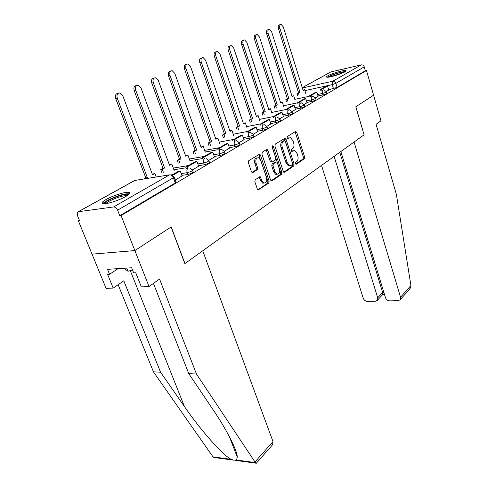 <?xml version="1.0" encoding="UTF-8"?>
<svg xmlns="http://www.w3.org/2000/svg" width="488" height="488" viewBox="0 0 488 488"><rect width="100%" height="100%" fill="white"/><g stroke="black" fill="none" stroke-linecap="round" stroke-linejoin="round"><path stroke-width="0.73" d="M295.454 163.632L296.295 164.23L304.28 158.771L304.585 156.91L296.741 132.315L295.545 131.412L287.353 136.53L287.121 137.854L287.664 138.525L290.5 137.634L292.959 140.697L293.63 142.77C294.343 145.546 293.996 147.547 292.593 148.791L291.531 149.481L291.305 150.804L291.83 151.463L294.715 150.536L297.082 153.513L297.741 155.574C298.449 158.326 298.107 160.332 296.722 161.595L295.673 162.309L295.454 163.632M344.839 71.876L345.888 70.559C344.461 69.772 331.864 73.42 327.851 75.768C326.594 76.476 326.216 76.933 326.716 77.141C328.095 77.94 340.935 74.219 344.839 71.876M125.636 196.572C129.631 194.206 130.644 192.797 128.679 192.345C125.422 191.668 112.929 195.596 106.311 199.372C102.084 201.812 100.998 203.27 103.053 203.752C106.347 204.423 119.194 200.342 125.636 196.572M255.224 179.694L254.84 181.737L257.347 189.094L258.067 190.009L268.772 183.061L269.132 181.06L260.446 155.105L259.653 154.135L248.758 160.65L248.368 162.693L251.43 171.697L252.192 172.648L252.808 172.593L257.231 169.726L257.609 167.701L256.115 163.285C255.401 159.515 256.243 157.667 258.646 157.752L260.744 160.339L266.478 177.455C267.186 181.274 266.32 183.116 263.886 182.988L261.928 180.517L260.22 176.723L255.224 179.694M340.85 151.524L385.447 297.607C386.258 299.632 387.698 300.718 389.76 300.882L398.202 300.7L400.264 299.681L400.55 297.241L410.914 285.517L396.384 194.438L376.065 124.3L380.945 120.817L373.576 95.203L355.801 106.774L364.079 134.828L184.976 263.538L171.184 226.932L134.865 250.57L121.079 215.55L366.47 70.498L365.36 70.754L364.243 66.868L335.89 83.344L332.267 84.619L304.915 90.634M364.072 134.798L355.862 106.732L373.576 95.203L366.47 70.498M283.272 171.428L283.992 172.343L284.528 172.282L293.752 165.975L294.075 164.072L285.98 139.074L285.206 138.11L275.275 144.076L274.927 146.016L283.272 171.428M281.533 174.332L271.901 180.92L271.316 180.981L270.596 180.066L261.94 154.165L262.312 152.183L266.582 149.511L267.113 149.456L267.9 150.426L271.371 160.9L272.127 161.845L272.67 161.784L275.421 159.991L275.769 158.039L272.2 147.205L272.804 145.808L273.353 146.485L281.875 172.386L281.533 174.332L280.313 174.509L271.066 180.828M256.035 463.563L196.463 374.04L159.552 279.038L149.035 286.554L134.865 250.57L92.037 254.144L78.385 220.863L79.398 220.289M121.079 215.55L119.773 215.714L117.596 210.188C116.583 208.034 115.247 206.961 113.588 206.955L78.397 211.713L77.598 212.085L77.409 215.446L79.568 220.71L78.385 220.863M365.36 70.754L337.11 87.425L328.631 89.749M302.255 87.694L330.779 71.95L361.297 64.873C362.688 64.715 363.664 65.38 364.243 66.868M315.437 97.85L318.109 96.282L316.803 92.159L310.508 95.788L310.764 96.606M304.054 104.517L307.025 102.779L305.677 98.576L299.12 102.358L299.388 103.224M292.19 111.471L295.435 109.55M279.807 118.724L283.394 116.608M266.863 126.307L270.864 123.964L269.364 119.523L261.91 123.824L262.245 124.843M253.333 134.237L257.682 131.668M239.163 142.539L243.994 139.708L242.377 135.091L234.216 139.8L234.612 140.947M224.321 151.237L229.561 148.145M208.742 160.363L214.488 156.977M192.388 169.946L198.671 166.237M175.198 180.017L182.122 175.961L180.218 170.946L172.654 175.314M192.583 170.44L193.102 171.874C193.199 172.661 191.442 173.521 187.825 174.448L181.847 175.399M208.943 160.845L209.444 162.272C209.523 163.016 207.815 163.834 204.332 164.731L198.482 165.706M186.129 167.756L173.935 169.787M224.511 151.713L225.005 153.128C225.059 153.836 223.406 154.617 220.045 155.483L214.311 156.477M202.532 158.515L189.942 160.686M239.352 143.008L239.834 144.417C239.87 145.076 238.266 145.833 235.021 146.668L229.397 147.675M218.148 149.694L205.222 152.006M253.516 134.7L253.986 136.097C254.004 136.725 252.442 137.445 249.313 138.256L243.793 139.275M267.046 126.764L267.503 128.149C267.503 128.747 265.99 129.436 262.959 130.223L257.542 131.254M279.984 119.176L280.429 120.548C280.417 121.115 278.941 121.78 276.007 122.543L270.688 123.58M292.367 111.911L292.8 113.271C292.769 113.808 291.336 114.448 288.493 115.192L283.272 116.236M304.225 104.957L304.646 106.299C304.61 106.811 303.213 107.427 300.455 108.153L295.325 109.202M315.602 98.283L316.017 99.613C315.968 100.101 314.601 100.699 311.923 101.4L306.885 102.449M326.521 91.878L326.923 93.196C326.862 93.659 325.533 94.233 322.928 94.922L317.975 95.971M326.356 91.451L328.76 90.048L327.491 85.992L321.446 89.481L321.683 90.262M128.856 192.809L129.326 192.54M119.773 215.714L175.296 182.945L175.918 181.969L174.155 177.193M293.294 150.676L292.013 150.926L293.221 150.725M291.531 151.237L292.013 150.926M289.085 137.793L287.853 138.031L289.055 137.811M287.377 138.324L287.853 138.031M295.649 164.035L303.085 158.954L303.39 157.099L295.045 131.723M283.729 172.179L292.544 166.158L292.867 164.255L284.254 138.464M292.275 164.621L292.501 163.291L285.382 141.306L284.839 140.636L283.363 141.398C281.905 142.642 281.546 144.68 282.284 147.51L287.212 162.632L289.536 165.578L291.153 165.383L292.275 164.621M283.589 140.837L284.51 140.672M289.799 165.658L288.329 165.767L285.999 162.821L281.07 147.718C280.338 144.887 280.698 142.85 282.149 141.612L283.302 140.886M271.505 161.943L270.907 162.04L270.145 161.095L266.125 149.798M280.313 174.509L280.655 172.563L272.115 146.638M274.945 171.678L276.897 174.149C279.185 174.228 279.984 172.429 279.301 168.756L277.355 162.858L276.604 161.918L273.329 163.779L272.975 165.749L274.945 171.678L273.719 171.861L275.677 174.326L277.086 174.21M275.336 162.095L276.074 161.979M273.719 171.861L271.755 165.938L272.109 163.974L274.854 162.169M264.154 183.073L262.654 183.159L260.696 180.688L259.219 177.046M257.158 157.88C254.913 158.069 254.156 159.936 254.882 163.48L256.115 163.285M251.973 172.52L255.993 169.916L256.371 167.896L254.882 163.48M257.835 189.862L267.54 183.232L267.9 181.237L258.652 154.464M302.999 90.067L304.603 89.646L303.121 90.475L283.278 26.87L281.112 24.4C279.77 24.638 279.368 25.943 279.899 28.322L278.471 28.725C277.94 26.358 278.343 25.053 279.685 24.809L280.393 24.607M297.649 95.471L297.003 93.415L299.931 92.256L298.51 92.574L278.471 28.725M297.003 93.415L298.51 92.574M320.201 90.579L319.963 89.804L326.014 86.315L327.491 85.992M319.963 89.804L321.446 89.481M299.931 92.256L279.899 28.322M298.424 93.104L299.071 95.166M304.603 89.646L305.866 93.69M410.914 285.517L410.963 286.419L409.584 289.097M321.537 165.401L363.188 298.15C364.005 300.126 365.402 301.2 367.391 301.352L375.504 301.181L377.425 300.254L377.712 297.796L382.641 292.483L382.757 294.484M334.115 156.361L377.712 297.796M364.139 134.786L354.068 142.026L400.55 297.241M339.776 152.293L382.641 292.483L383.867 292.446M149.035 286.554L141.343 286.883L135.731 272.731L133.669 272.853L131.65 267.772L107.531 269.321L109.538 274.262L107.598 274.378L113.179 288.085L123.799 280.838L160.57 372.216L153.446 371.856L212.463 456.091L213.829 457.463L218.423 458.086M160.57 372.216L184.446 406.559C200.708 430.355 223.138 455.505 231.184 459.324L233.569 460.135L236.595 460.056L237.259 457.097C237.333 450.485 226.286 429.043 212.591 408.968L188.777 373.649L153.446 283.406M113.179 288.085L106.085 288.384L92.037 254.144L134.865 250.57L171.068 227.005L184.867 263.624L202.734 250.783L273.005 441.573L272.597 444.745M153.446 371.856L118.139 284.699M196.463 374.04L188.777 373.649M109.538 274.262L118.047 268.644M235.759 453.212L236.412 452.779M328.314 77.165C330.644 75.567 334.798 73.999 340.776 72.468L344.699 71.956M342.863 72.852L330.303 76.842M345.449 71.498L341.393 72.12C335.183 73.688 330.535 75.39 327.448 77.226M104.42 203.789C103.639 201.843 117.901 195.45 124.873 194.566C126.807 194.285 127.941 194.376 128.283 194.84M127.093 195.688L124.58 195.761C118.901 196.493 107.421 201.312 105.896 203.636M129.369 193.791L126.111 193.864C118.962 194.797 104.517 200.897 102.877 203.722M124.08 268.26L128.002 271.267L132.529 269.98M126.734 268.089L128.002 271.267M292.013 96.203L293.685 95.758L292.147 96.618L271.645 31.866L269.419 29.365C268.01 29.597 267.576 30.933 268.125 33.379L266.686 33.782C266.137 31.348 266.57 30.012 267.985 29.774L268.638 29.585M286.499 101.785L285.822 99.662L288.823 98.472L287.389 98.783L266.686 33.782M285.822 99.662L287.389 98.783M309.264 96.929L309.008 96.106L315.309 92.482L316.803 92.159M309.008 96.106L310.508 95.788M288.823 98.472L268.125 33.379M287.261 99.351L287.938 101.474M293.685 95.758L295.014 99.967M280.588 102.584L282.326 102.114L280.722 103.011L259.531 37.064L257.249 34.532C255.755 34.758 255.297 36.13 255.864 38.644L254.413 39.052C253.845 36.539 254.309 35.173 255.797 34.947L256.389 34.776M274.897 108.348L274.189 106.158L277.263 104.944L275.818 105.249L254.413 39.052M274.189 106.158L275.818 105.249M297.875 103.541L297.607 102.675L304.17 98.893L305.677 98.576M297.607 102.675L299.12 102.358M277.263 104.944L255.864 38.644M275.635 105.853L276.342 108.043M282.326 102.114L283.729 106.5M268.687 109.233L270.498 108.733L268.827 109.666L246.91 42.486L244.561 39.925C242.987 40.138 242.493 41.541 243.079 44.133L241.621 44.542C241.029 41.956 241.523 40.553 243.103 40.339L243.622 40.187M262.812 115.192L262.068 112.935L265.228 111.679L263.764 111.984L241.621 44.542M262.068 112.935L263.764 111.984M286.005 110.434L285.712 109.526L287.243 109.208L294.081 105.268L295.441 109.568M287.243 109.208L287.536 110.123M285.712 109.526L292.556 105.585L294.081 105.268M265.228 111.679L243.079 44.133M263.526 112.63L264.27 114.893M270.498 108.733L271.987 113.308M256.285 116.162L258.17 115.626L256.432 116.602L233.734 48.141L231.336 45.543C229.665 45.75 229.134 47.19 229.744 49.861L228.268 50.27C227.658 47.604 228.189 46.165 229.86 45.957L230.299 45.835M250.216 122.329L249.435 119.993L252.68 118.7L251.204 118.999L228.268 50.27M249.435 119.993L251.204 118.999M273.622 117.632L273.304 116.669L274.848 116.358L281.985 112.24L283.394 116.62M274.848 116.358L275.165 117.321M273.304 116.669L280.447 112.557L281.985 112.24M252.68 118.7L229.744 49.861M250.905 119.694L251.686 122.031M258.17 115.626L259.756 120.414M243.353 123.385L245.318 122.817L243.506 123.836L219.984 54.052L217.526 51.417C215.757 51.606 215.184 53.082 215.812 55.839L214.33 56.248C213.695 53.497 214.269 52.021 216.038 51.832L216.385 51.74M237.07 129.771L236.253 127.356L239.584 126.026L238.101 126.325L214.33 56.248M236.253 127.356L238.101 126.325M260.69 125.148L260.348 124.129L267.814 119.834L269.364 119.523M260.348 124.129L261.91 123.824M276.952 174.283L275.677 174.326M239.584 126.026L215.812 55.839M237.735 127.063L238.559 129.485M245.318 122.817L247.007 127.832M229.854 130.93L231.904 130.327L230.007 131.388L205.613 60.219L203.099 57.56C201.215 57.724 200.599 59.237 201.251 62.092L199.757 62.501C199.104 59.652 199.72 58.145 201.599 57.974L201.831 57.907M223.351 137.549L222.485 135.048L225.913 133.675L224.419 133.968L199.757 62.501M222.485 135.048L224.419 133.968M247.172 133.011L246.806 131.931L248.38 131.626L256.169 127.13L257.688 131.687M248.38 131.626L248.74 132.712M246.806 131.931L254.608 127.435L256.169 127.13M225.913 133.675L201.251 62.092M223.98 134.761L224.846 137.268M231.904 130.327L233.697 135.579M215.745 138.812L217.886 138.171L215.903 139.281L190.582 66.679L188.008 63.983C186.001 64.129 185.336 65.679 186.013 68.637L184.507 69.046C183.83 66.093 184.494 64.544 186.501 64.398L186.599 64.367M209.01 145.686L208.095 143.088L211.621 141.672L210.114 141.959L184.507 69.046M208.095 143.088L210.114 141.959M233.026 141.245L232.63 140.093L240.797 135.389L242.377 135.091M232.63 140.093L234.216 139.8M211.621 141.672L186.013 68.637M209.602 142.807L210.517 145.406M217.886 138.171L219.807 143.692M200.983 147.059L203.228 146.376L201.154 147.535L174.838 73.438L172.215 70.711C170.068 70.827 169.348 72.419 170.05 75.494L168.531 75.902C167.829 72.858 168.543 71.26 170.666 71.12M194.004 154.202L193.034 151.5L194.559 151.225L196.67 150.042L195.151 150.316L168.531 75.902M193.034 151.5L195.151 150.316M218.209 149.871L217.782 148.645L219.38 148.352L227.933 143.423L229.567 148.163M219.38 148.352L219.807 149.584M217.782 148.645L226.34 143.716L227.933 143.423M196.67 150.042L170.05 75.494M194.559 151.225L195.523 153.927M203.228 146.376L205.283 152.183M185.531 155.696L187.88 154.964L185.702 156.178L158.332 80.526L155.666 77.775C153.366 77.848 152.579 79.483 153.311 82.686L151.78 83.088C151.054 79.989 151.798 78.348 154.007 78.159M178.291 163.126L177.26 160.314L178.791 160.046L181.011 158.807L179.48 159.076L151.78 83.088M177.26 160.314L179.48 159.076M202.679 158.917L202.209 157.612L203.825 157.331L212.792 152.158L214.494 156.996M203.825 157.331L204.289 158.643M202.209 157.612L211.188 152.439L212.792 152.158M181.011 158.807L153.311 82.686M178.791 160.046L179.822 162.864M187.88 154.964L190.088 161.089M169.33 164.743L171.794 163.962L169.513 165.237L141.008 87.968L138.305 85.193C135.835 85.211 134.981 86.888 135.731 90.231L134.2 90.634C133.444 87.486 134.218 85.79 136.512 85.552M161.815 172.49L160.723 169.556L162.26 169.293L164.59 167.994L163.047 168.256L134.2 90.634M160.723 169.556L163.047 168.256M186.373 168.427L185.861 167.024L187.49 166.756L196.908 161.321L198.677 166.262M187.49 166.756L187.996 168.159M185.861 167.024L195.291 161.595L196.908 161.321M164.59 167.994L135.731 90.231M162.26 169.293L163.358 172.234M171.794 163.962L174.161 170.404M152.335 174.24L154.916 173.411L152.524 174.747L122.799 95.782L120.085 92.988C117.419 92.94 116.473 94.666 117.254 98.167L115.711 98.564C114.93 95.355 115.735 93.611 118.133 93.318M145.375 178.748L147.352 177.638L145.802 177.894L115.711 98.564M143.826 178.998L145.802 177.894M172.032 174.991L178.59 171.215L180.218 170.946M147.352 177.638L117.254 98.167M154.916 173.411L156.258 176.985M295.972 164.279L296.295 164.23M291.854 151.469L292.159 151.42M113.588 206.955L169.592 174.832L134.865 180.444L78.397 211.713M333.499 88.7L332.267 84.619L332.81 81.215L361.297 64.873M302.353 88.005L332.81 81.215C334.243 81.063 335.268 81.77 335.89 83.344L337.11 87.425M330.779 71.95L302.267 87.736M187.825 174.448L187.172 172.654L181.194 173.618M204.332 164.731L203.709 162.98L197.853 163.962M188.435 165.548L173.307 168.085M220.045 155.483L219.447 153.763L213.707 154.769M204.289 156.41L189.344 159.027M235.021 146.668L234.447 144.985L228.823 146.004M219.411 147.705L204.643 150.377M249.313 138.256L248.752 136.603L243.237 137.634M233.85 139.391L219.258 142.112M262.959 130.223L262.422 128.606L257.005 129.643M247.654 131.443L233.234 134.212M276.007 122.543L275.488 120.957L270.175 122.006M260.854 123.842L246.605 126.648M288.493 115.192L287.993 113.637L282.772 114.686M273.5 116.559L259.421 119.395M300.455 108.153L299.974 106.622L294.844 107.677M285.724 109.556L271.706 112.447M311.923 101.4L311.46 99.9L306.415 100.961M297.643 102.803L283.498 105.774M322.928 94.922L322.476 93.452L317.523 94.507M309.075 96.313L294.825 99.363M326.472 91.726C326.417 92.183 325.081 92.763 322.476 93.452C322.068 91.774 322.257 90.609 323.044 89.963L323.66 89.865L326.472 91.726M315.553 98.118C315.504 98.6 314.138 99.192 311.46 99.9C311.033 98.192 311.228 97.002 312.052 96.331L312.723 96.234L315.553 98.118M304.17 104.774C304.134 105.28 302.731 105.896 299.974 106.622C299.534 104.883 299.742 103.663 300.602 102.968L301.334 102.87L304.17 104.774M292.306 111.722C292.275 112.252 290.842 112.893 287.993 113.637C287.542 111.862 287.761 110.611 288.652 109.892L289.457 109.788L292.306 111.722M277.062 117.01L279.917 118.968C279.899 119.523 278.422 120.188 275.488 120.957C275.019 119.145 275.25 117.864 276.184 117.12M264.124 124.562L266.973 126.538C266.973 127.124 265.454 127.813 262.422 128.606C261.934 126.758 262.184 125.447 263.16 124.666M250.594 132.455L253.437 134.45C253.449 135.072 251.887 135.792 248.752 136.603C248.252 134.719 248.508 133.37 249.533 132.559M236.442 140.727L239.26 142.734C239.297 143.393 237.686 144.143 234.447 144.985C233.923 143.057 234.197 141.672 235.271 140.825M221.619 149.395L224.407 151.42C224.462 152.11 222.809 152.897 219.447 153.763C218.905 151.792 219.197 150.371 220.32 149.493M206.076 158.496L208.827 160.521C208.901 161.26 207.193 162.077 203.709 162.98C203.142 160.967 203.453 159.497 204.637 158.582M189.765 168.061L192.461 170.086C192.553 170.867 190.79 171.721 187.172 172.654C186.587 170.599 186.916 169.092 188.154 168.128M175.296 182.945L173.38 177.772L117.596 210.188M171.373 174.789L174.015 176.815L173.38 177.772C172.477 175.765 171.215 174.789 169.592 174.832M78.208 211.755L134.066 180.822L136.17 180.231M295.545 132.535L296.741 132.315M303.39 157.099L304.585 156.91M303.085 158.954L304.28 158.771M284.772 139.287L285.98 139.074M292.867 164.255L294.075 164.072M292.544 166.158L293.752 165.975M284.028 172.356L284.528 172.282M282.149 141.612L283.363 141.398M281.07 147.718L282.284 147.51M285.999 162.821L287.212 162.632M271.358 180.999L271.901 180.92M266.674 150.633L267.9 150.426M270.145 161.095L271.371 160.9M272.133 146.699L273.353 146.485M280.655 172.563L281.875 172.386M272.109 163.974L273.329 163.779M271.755 165.938L272.975 165.749M259.732 177.839L260.964 177.656M260.696 180.688L261.928 180.517M256.371 167.896L257.609 167.701M255.993 169.916L257.231 169.726M252.272 172.673L252.808 172.593M259.213 155.312L260.446 155.105M267.9 181.237L269.132 181.06M267.54 183.232L268.772 183.061M258.115 190.027L258.707 189.948M213.116 456.89L231.184 459.324M236.595 460.056L255.553 462.612M236.125 451.839L235.497 452.522M255.12 461.813L273.005 441.573M130.29 270.614L184.446 406.559M295.49 131.443L295.972 131.357M284.681 138.202L285.206 138.11M288.329 165.767L289.536 165.578M266.509 149.56L267.113 149.456M270.907 162.04L272.127 161.845M272.402 145.875L272.804 145.808M259.555 176.821L260.22 176.723M262.654 183.159L263.886 182.988M259.012 154.238L259.653 154.135M377.425 300.254L382.866 294.362M384.446 294.337L382.854 294.38M400.264 299.681L410.109 288.5M229.372 436.626L237.259 457.097M256.005 463.594L272.932 444.361M255.773 463.142L235.149 460.349M233.569 460.135L213.829 457.463"/></g></svg>

